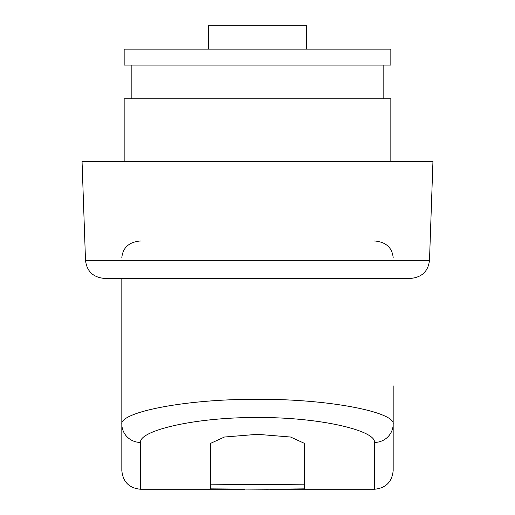 <?xml version="1.0" encoding="UTF-8"?>
<svg xmlns="http://www.w3.org/2000/svg" width="515" height="515" viewBox="0 0 515 515"><rect width="100%" height="100%" fill="white"/><g stroke="black" fill="none" stroke-linecap="round" stroke-linejoin="round"><path stroke-width="0.77" d="M390.84 161.427L390.84 98.738L124.16 98.738L124.16 161.427M390.84 65.051L124.16 65.051L124.16 49.144L390.84 49.144L390.84 65.051M306.625 49.144L306.625 25.75L208.375 25.75L208.375 49.144M429.497 260.332L432.948 161.427L82.052 161.427L85.503 260.332C86.81 271.257 93.041 277.276 104.21 278.396L410.79 278.396C421.959 277.276 428.19 271.257 429.497 260.332L85.503 260.332M210.712 488.864L210.712 443.299L224.418 437.029L257.5 434.319L290.582 437.029L304.288 443.299L304.288 488.864L266.944 489.25L210.712 488.864M210.712 484.184L252.64 484.57M262.36 484.57L304.288 484.184M244.895 489.25L140.537 489.25L140.537 442.437A18.714 18.392 180 0 1 121.823 424.045L121.823 278.396L104.21 278.396M393.177 257.545C392.076 247.477 385.838 241.953 374.463 240.969M140.537 489.25C129.168 488.143 122.931 481.905 121.823 470.536L121.823 424.045C120.021 412.47 183.894 398.964 257.68 399.292C331.319 398.977 395.153 412.56 393.177 424.045A18.714 18.392 180 0 1 374.463 442.437L374.463 489.25C385.832 488.143 392.07 481.905 393.177 470.536L393.177 385.87M121.823 257.545C122.924 247.477 129.162 241.953 140.537 240.969M121.823 470.536L121.823 462.328M140.537 442.437C138.986 430.785 194.046 417.182 257.655 417.51C321.135 417.195 376.162 430.868 374.463 442.437M383.823 65.051L383.823 98.738M248.056 484.57L266.944 484.57M374.463 489.25L270.105 489.25M131.177 65.051L131.177 98.738"/></g></svg>
